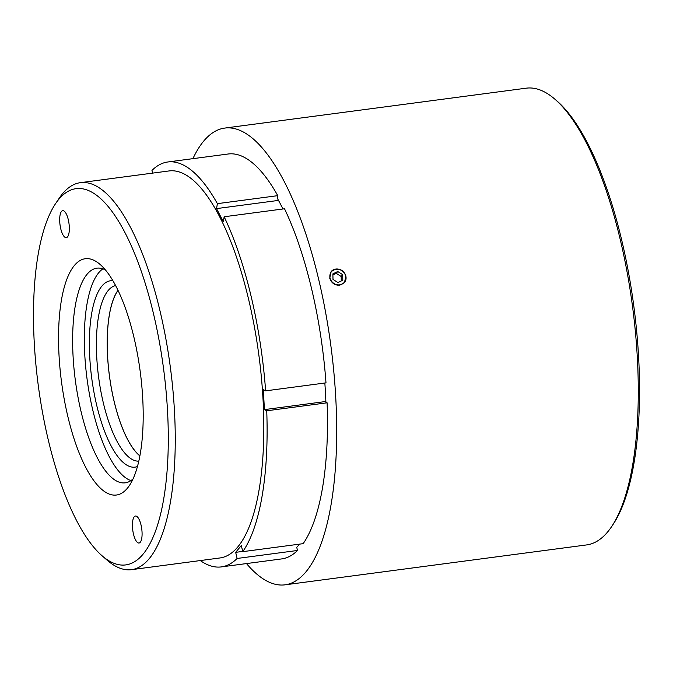 <?xml version="1.0" encoding="UTF-8"?>
<svg xmlns="http://www.w3.org/2000/svg" width="673" height="673" viewBox="0 0 673 673"><rect width="100%" height="100%" fill="white"/><g stroke="black" fill="none" stroke-linecap="round" stroke-linejoin="round"><path stroke-width="1.01" d="M118.027 290.399A88.441 29.469 -97.5 0 0 109.438 375.711A88.441 29.469 -97.5 0 0 139.925 455.848M137.485 466.524A93.993 31.32 82.5 0 1 120.871 460.189A93.993 31.32 82.5 0 1 89.61 354.284A93.993 31.32 82.5 0 1 112.896 280.725M115.605 285.596A88.55 29.503 -97.5 0 0 96.853 359.062A88.55 29.503 -97.5 0 0 126.078 454.519A88.55 29.503 -97.5 0 0 138.84 461.123M117.985 290.315A88.55 29.503 -97.5 0 0 108.875 371.471A88.55 29.503 -97.5 0 0 136.863 453.089A88.55 29.503 -97.5 0 0 139.908 455.941M332.908 274.954L336.197 273.347L341.177 276.494L341.261 280.961M337.686 269.225A8.32 7.496 39.7 0 0 329.846 276.393A8.32 7.496 39.7 0 0 337.997 284.856A8.32 7.496 39.7 0 0 345.838 277.688A8.32 7.496 39.7 0 0 337.686 269.225M335.819 269.057A8.656 7.798 -140.3 0 1 337.585 269.015A8.656 7.798 -140.3 0 1 345.131 274.138A8.656 7.798 -140.3 0 1 344.467 282.61L345.905 275.997C344.248 271.169 340.891 268.847 335.844 269.032L331.124 271.572A8.656 7.798 -140.3 0 1 335.819 269.057M68.276 219.617A13.611 4.534 -97.5 0 0 62.724 210.666A13.611 4.534 -97.5 0 0 60.738 228.702A13.611 4.534 -97.5 0 0 66.291 237.662A13.611 4.534 -97.5 0 0 68.276 219.617M141.027 524.982A13.611 4.534 -97.5 0 0 135.466 516.031A13.611 4.534 -97.5 0 0 133.481 534.068A13.611 4.534 -97.5 0 0 139.042 543.018A13.611 4.534 -97.5 0 0 141.027 524.982M48.321 440.15A189.736 63.212 -97.5 0 0 102.027 555.73A189.736 63.212 -97.5 0 0 161.932 508.241A189.736 63.212 -97.5 0 0 153.444 313.542A189.736 63.212 -97.5 0 0 55.447 203.818A189.736 63.212 -97.5 0 0 48.321 440.15M55.447 203.818L59.232 198.173A195.178 65.029 82.5 0 1 80.356 182.677A195.178 65.029 82.5 0 1 160.039 311.052A195.178 65.029 82.5 0 1 131.58 569.661A195.178 65.029 82.5 0 1 107.15 560.197L102.027 555.73M67.872 416.595A119.155 39.699 82.5 0 1 62.539 294.32A119.155 39.699 82.5 0 1 100.159 264.497A119.155 39.699 82.5 0 1 133.885 337.089A119.155 39.699 82.5 0 1 129.409 485.511A119.155 39.699 82.5 0 1 67.872 416.595M105.409 269.932A108.26 36.073 -97.5 0 0 96.853 268.165A108.26 36.073 -97.5 0 0 81.071 411.615A108.26 36.073 -97.5 0 0 125.262 482.827A108.26 36.073 -97.5 0 0 133.069 478.89M130.932 480.598A108.26 36.073 82.5 0 1 92.773 410.067A108.26 36.073 82.5 0 1 102.902 268.838M80.356 182.677L168.931 170.959A195.178 65.029 82.5 0 1 248.606 299.325A195.178 65.029 82.5 0 1 220.155 557.934L131.58 569.661M224.151 216.765A204.222 68.04 82.5 0 1 251.113 296.313A204.222 68.04 82.5 0 1 265.625 390.853L325.993 382.861A204.222 68.04 82.5 0 0 311.481 288.322A204.222 68.04 82.5 0 0 284.519 208.773L224.151 216.765L223.31 221.72L216.546 208.605L278.496 200.403M331.124 271.572L329.72 278.142C331.36 283.013 334.683 285.369 339.697 285.217L344.45 282.635M555.074 99.352L557.118 101.135A228.181 76.024 82.5 0 1 621.709 240.143A228.181 76.024 82.5 0 1 613.137 524.36L611.622 526.623A230.359 76.747 -97.5 0 0 620.279 239.689A230.359 76.747 -97.5 0 0 555.074 99.352A230.359 76.747 -97.5 0 0 526.236 88.18L224.689 128.089A230.359 76.747 -97.5 0 0 192.915 158.66M246.503 563.57A230.359 76.747 -97.5 0 0 285.142 584.82L586.688 544.911A230.359 76.747 -97.5 0 0 611.622 526.623M285.142 584.82A230.359 76.747 -97.5 0 0 318.724 279.598A230.359 76.747 -97.5 0 0 224.689 128.089M152.603 173.121L151.963 170.429A204.222 68.04 82.5 0 1 167.745 161.991L228.113 154.008A204.222 68.04 82.5 0 1 277.756 195.658L277.318 198.249A200.79 66.896 -97.5 0 1 282.929 208.992M265.625 390.853L263.32 389.684L264.43 409.621L266.735 410.791L327.103 402.799L325.9 402.185A200.79 66.896 -97.5 0 0 324.84 383.013M327.103 402.799A204.222 68.04 82.5 0 1 303.153 543.658L242.776 551.65L241.321 545.525L235.668 552.34L237.123 558.464L297.491 550.472A204.222 68.04 82.5 0 1 281.709 558.91L221.341 566.902A204.222 68.04 82.5 0 1 200.302 560.567M297.491 550.472L296.726 547.267A200.79 66.896 -97.5 0 0 299.586 544.137M237.123 558.464A204.222 68.04 82.5 0 1 221.341 566.902M266.735 410.791A204.222 68.04 82.5 0 1 242.776 551.65M167.745 161.991A204.222 68.04 82.5 0 1 217.387 203.65L277.756 195.658M217.387 203.65L216.546 208.605M264.43 409.621L325.875 401.487M235.668 552.34L242.726 551.406M332.883 273.877L333 279.413L337.955 282.576L342.801 280.204L342.692 274.668L337.728 271.505L332.883 273.877M336.197 273.347L337.728 271.505M341.177 276.494L342.692 274.668"/></g></svg>
